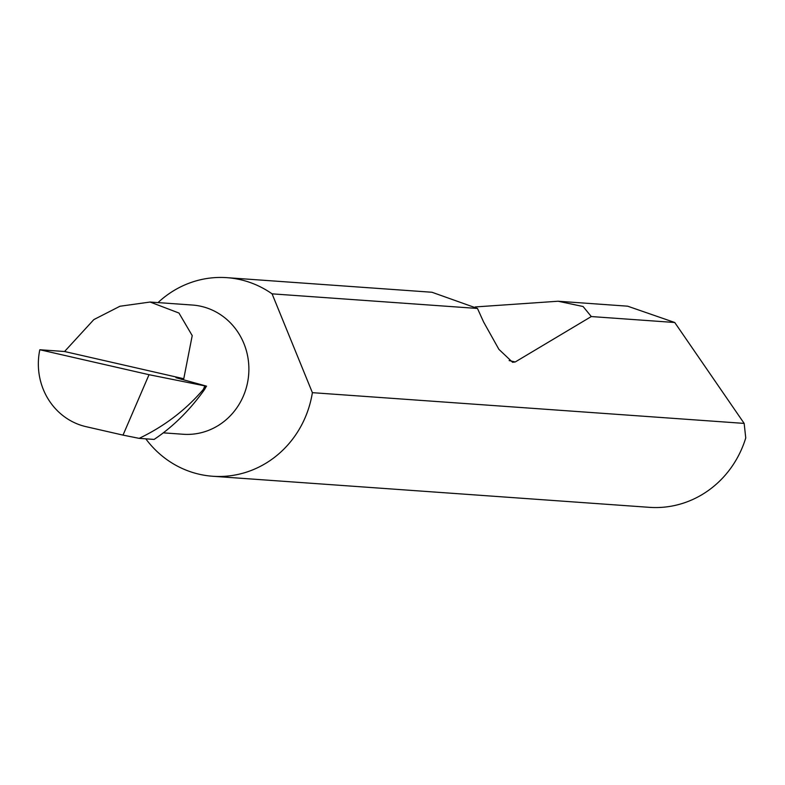 <?xml version="1.0" encoding="UTF-8"?>
<svg xmlns="http://www.w3.org/2000/svg" width="785" height="785" viewBox="0 0 785 785"><rect width="100%" height="100%" fill="white"/><g stroke="black" fill="none" stroke-linecap="round" stroke-linejoin="round"><path stroke-width="1.18" d="M149.032 374.7L39.819 349.747A64.772 61.053 -85.9 0 0 86.075 426.677L123.019 435.116L149.032 374.7L206.426 386.2L204.551 389.507C189.901 410.113 173.083 426.755 154.105 439.423L139.18 438.364C164.565 426.147 185.947 409.829 203.335 389.419L206.053 386.014L175.958 377.693L183.768 378.743L192.217 335.607L178.96 313.038L150.112 302.039L119.948 306.248L93.837 319.603L64.566 351.513L183.768 378.743M150.112 302.039L192.413 305.041A64.772 61.053 94.1 0 1 247.412 383.266A64.772 61.053 94.1 0 1 183.219 434.262L163.319 432.849M145.804 438.835A99.548 93.837 -85.9 0 0 212.745 476.26L649.391 507.336A99.548 93.837 -85.9 0 0 745.75 437.951L744.16 423.4L674.747 322.498L627.637 306.179L558.096 301.234L583.088 306.513L591.301 316.551L515.225 361.973L512.566 362.287L498.887 349.325L483.589 321.968L477.476 308.456L272.081 293.845A99.548 93.837 -85.9 0 0 226.875 277.664A99.548 93.837 -85.9 0 0 158.02 302.598M477.476 308.456L431.966 292.255L226.875 277.664M475.21 306.945L558.096 301.234M674.747 322.498L591.301 316.551M212.745 476.26A99.548 93.837 -85.9 0 0 311.409 397.887A99.548 93.837 -85.9 0 0 312.381 392.667L744.16 423.4M139.18 438.364L123.019 435.116M206.553 386.191L206.053 386.014M272.081 293.845L312.381 392.667M181.404 379.361L181.482 378.576M39.819 349.747L64.566 351.513M203.335 389.419L204.836 385.926M515.225 361.973L509.131 360.58"/></g></svg>
